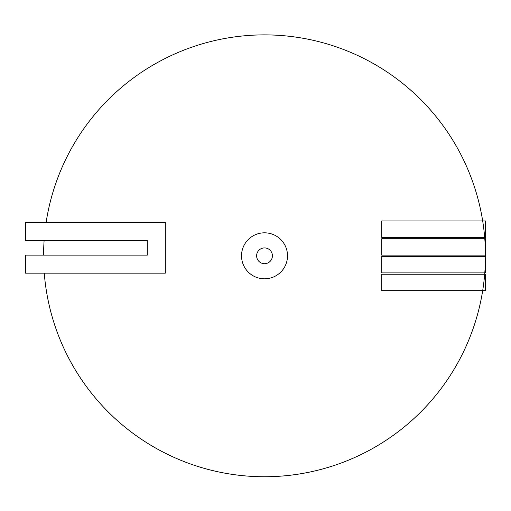 <?xml version="1.0" encoding="UTF-8"?>
<svg xmlns="http://www.w3.org/2000/svg" width="511" height="511" viewBox="0 0 511 511"><rect width="100%" height="100%" fill="white"/><g stroke="black" fill="none" stroke-linecap="round" stroke-linejoin="round"><path stroke-width="0.77" d="M165.321 222.489L25.55 222.489L25.55 240.528L147.289 240.528L147.289 255.136L25.55 255.136L25.55 273.168L165.321 273.168L165.321 222.489M44.265 273.168A220.931 220.931 0 0 0 375.361 446.927A220.931 220.931 0 0 0 388.954 73.258A220.931 220.931 0 0 0 46.111 222.489A220.931 220.931 0 0 1 281.222 35.515A220.931 220.931 0 0 1 485.45 255.813A220.931 220.931 0 0 1 273.206 476.571A220.931 220.931 0 0 1 44.265 273.168M241.524 255.813A22.995 22.995 0 0 1 276.017 235.897A22.995 22.995 0 0 1 276.017 275.729A22.995 22.995 0 0 1 241.524 255.813M272.408 255.813A7.889 7.889 0 0 0 260.572 248.978A7.889 7.889 0 0 0 260.572 262.648A7.889 7.889 0 0 0 272.408 255.813M381.749 255.136L485.45 255.136L485.45 238.726L381.749 238.726L381.749 255.136M44.112 240.528A220.931 220.931 0 0 0 43.588 255.136M381.749 272.9L485.45 272.9L485.45 256.49L381.749 256.49L381.749 272.9M381.749 237.372L485.45 237.372L485.45 220.956L381.749 220.956L381.749 237.372M381.749 290.663L485.45 290.663L485.45 274.254L381.749 274.254L381.749 290.663"/></g></svg>
